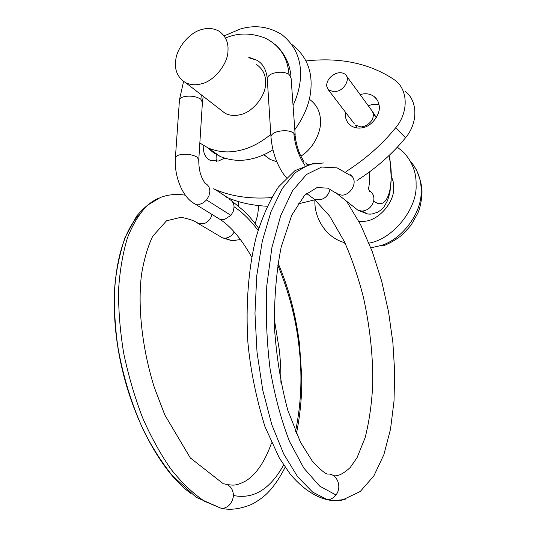 <?xml version="1.0" encoding="UTF-8"?>
<svg xmlns="http://www.w3.org/2000/svg" width="536" height="536" viewBox="0 0 536 536"><rect width="100%" height="100%" fill="white"/><g stroke="black" fill="none" stroke-linecap="round" stroke-linejoin="round"><path stroke-width="0.8" d="M175.714 60.447C174.381 70.256 177.718 77.693 185.731 82.758C190.655 84.99 195.781 85.365 201.101 83.884C213.542 81.613 228.088 64.072 227.974 50.759C228.564 42.384 225.576 35.845 219.01 31.162C213.556 28.234 207.821 27.684 201.797 29.52C190.186 32.046 176.679 47.563 175.714 60.447M219.988 109.337L225.227 113.398C230.004 115.609 234.949 116.044 240.068 114.704C252.034 112.728 265.829 96.212 265.561 83.495C266.03 75.496 263.069 69.204 256.684 64.615M199.834 143.032L208.276 148.036C218.581 152.231 229.18 152.995 240.061 150.335C250.232 148.104 260.476 142.79 270.807 134.389M207.526 147.695L213.422 152.666L220.175 156.458C230.386 160.633 240.865 161.436 251.612 158.857C258.52 157.336 265.635 154.328 272.965 149.832M294.807 129.712C305.232 115.139 310.639 100.734 311.041 86.477C311.818 69.198 305.54 55.295 292.214 44.756M293.065 105.492C297.715 95.348 300.18 85.727 300.468 76.621C301.312 59.094 295.008 45.024 281.554 34.405C268.462 26.465 254.634 24.696 240.074 29.091L224.262 35.832M359.06 221.703L365.606 221.194C379.347 219.673 394.57 201.884 393.692 187.58L393.143 181.597L391.22 175.734M368.976 243.11C392.607 239.331 417.397 209.033 416.09 184.873C416.438 172.619 412.271 161.751 403.601 152.278L397.297 147.152M314.92 199.794C313.888 217.348 325.607 237.716 344.903 242.734M370.858 247.846L380.815 245.548C401.725 239.847 422.053 213.06 421.142 191.131C421.397 179.821 417.752 169.751 410.194 160.921M383.602 245.756L380.815 245.548M309.312 99.24C315.483 103.589 319.114 109.491 320.193 116.955C322.679 128.854 314.753 147.655 300.904 156.164M276.81 161.691L270.258 159.507L263.799 154.743M360.159 94.658L361.512 94.276C365.887 93.15 370.008 93.834 373.86 96.333C376.728 98.564 378.443 101.404 379.012 104.862C381.384 113.036 372.212 126.295 362.832 127.642C358.798 128.62 354.966 128.064 351.335 125.96C347.75 123.414 345.774 120.057 345.405 115.876L345.459 112.205M356.34 127.876L356.011 126.094M368.306 105.793L371.79 104.594L378.932 104.44M224.658 158.16L218.4 161.035L210.293 160.385C206.052 158.113 203.814 154.509 203.58 149.578L203.834 145.745M216.524 161.343L216.062 158.321L216.437 153.812M405.075 91.187C417.899 100.862 418.18 122.858 405.544 137.745C392.278 154.02 376.098 168.264 356.996 180.471M314.994 199.774L297.808 203.982M267.183 206.246C252.664 205.536 239.579 202.729 227.934 197.824L225.442 196.759M305.996 60.943C339.797 57.191 368.862 63.201 393.196 78.973L395.32 80.487C408.305 90.256 408.519 112.614 395.648 127.803C382.074 144.499 365.519 159.105 345.988 171.627M271.611 197.617C250.399 199.157 231.673 196.498 215.432 189.637L213.469 188.806M335.61 73.666C329.854 76.487 326.846 80.561 326.591 85.887L328.528 90.088L334.491 91.837L338.209 90.926C345.539 88.319 350.122 78.075 345.486 74.598C342.765 72.427 339.476 72.119 335.61 73.666M350.075 174.548L352.078 176.411C357.874 182.588 350.578 195.158 341.935 195.178L338.028 194.334L335.047 191.982M196.444 222.52L198.843 223.807L204.524 223.458C208.33 221.757 210.856 218.768 212.109 214.5M345.539 499.09C340.273 500.919 334.9 501.274 329.426 500.142L327.972 499.813C331.134 499.364 333.787 497.756 335.938 494.976C342.511 486.963 336.97 473.261 327.637 474.065M185.376 195.218C176.793 193.751 168.498 194.481 160.492 197.416L147.567 205.174C139.675 213.114 133.002 223.914 127.548 237.582C122.898 252.717 119.91 269.99 118.583 289.406C118.356 309.808 120.057 331.081 123.689 353.217C128.352 375.388 134.603 396.787 142.449 417.41C151.085 437.128 160.713 454.541 171.332 469.657C182.247 483.177 193.322 493.716 204.544 501.274L220.899 508.175L223.546 508.724C231.338 510.091 240.242 508.825 250.272 504.932C253.287 503.706 257.166 501.354 261.916 497.87C270.023 491.847 277.775 481.636 285.165 467.238M198.843 223.814C195.285 221.06 189.355 218.896 181.047 217.301L166.535 220.772L152.673 236.322C147.782 246.52 144.057 259.25 141.511 274.519C137.538 306.773 142.161 348.742 154.341 387.488L164.8 414.951L190.354 457.965L223.365 483.8C229.535 484.343 232.912 488.242 233.508 495.512C253.414 499.485 270.124 489.301 283.631 464.953M295.49 431.54C300.971 405.149 302.317 378.476 299.524 351.516C296.77 322.009 289.5 293.172 277.708 264.998M258.077 230.4C250.198 219.894 242.198 212.035 234.071 206.822C233.924 203.258 232.276 200.705 229.12 199.171L229.16 199.184M335.938 494.976L319.624 486.072L303.838 468.096L289.587 441.63C281.192 420.036 274.68 395.682 270.044 368.587C266.647 340.722 265.575 313.078 266.807 285.648L271.866 247.753L280.71 215.559L292.535 190.729L306.518 174.461L321.68 167.031L337.111 167.882L352.078 176.411M327.623 499.833L312.602 492.082L297.594 476.678L283.712 453.992L271.812 424.706L262.747 390.121L257.025 352.252L254.969 313.299L256.778 275.517L262.298 241.12L270.961 211.76L282.117 188.672L295.142 172.76L309.285 164.324L323.811 162.951M138.308 215.686C117.377 238.875 107.87 293.527 118.992 353.934C129.933 414.341 159.849 470.889 190.669 493.281M342.645 242.017L345.271 243.518M395.648 127.803L405.544 137.745M355.395 125.176L361.204 126.985L364.802 126.168C371.073 122.985 373.894 118.657 373.257 113.19L371.622 110.383M354.169 123.575L328.528 90.088M307.718 164.492L305.674 162.857L307.202 164.653M330.189 189.114C328.702 194.883 325.345 198.454 320.119 199.834L314.384 199.271L311.61 197.201M295.175 134.864L291.082 78.001L288.971 74.31C284.435 71.891 279.095 71.583 272.958 73.398C269.702 74.544 267.799 76.206 267.25 78.37L267.323 79.603M303.939 161.698C304.12 161.718 299.979 154.998 299.349 152.66C298.452 150.964 295.544 141.404 295.256 135.95L293.788 133.008C289.44 130.416 283.779 130.02 276.797 131.823C273.467 132.908 271.511 134.449 270.935 136.452L271.008 137.598M175.352 158.408L175.419 157.484C176.17 155.983 178.14 154.991 181.309 154.522C187.741 153.866 193.047 154.763 197.235 157.209L198.749 160.137C198.829 170.85 200.98 175.413 202.199 178.287L204.893 183.185C208.29 184.887 209.931 187.727 209.817 191.694L208.953 195.854L206.561 199.955L230.949 215.378L233.368 211.104L234.071 206.822M179.406 100.721L179.48 99.696C180.237 98.034 182.173 96.936 185.302 96.4C191.546 95.656 196.732 96.601 200.859 99.254L202.4 102.544L198.809 159.252M369.565 191.466L369.398 190.729C373.043 193.174 374.47 196.565 373.679 200.893C371.817 207.057 367.924 210.46 361.988 211.104L357.948 210.219L355.207 208.069M217.308 217.71L219.854 219.278L224.323 219.546L230.949 215.378M192.558 202.44L195.171 204.069L199.747 204.303L203.251 202.863L206.561 199.955M219.988 236.389L222.413 237.817L225.14 238.212L228.162 237.575L231.512 235.512L234.306 232.021M361.988 211.104L367.763 214.052L370.885 214.125M373.679 200.893C387.628 212.879 395.253 184.799 389.123 155.433M376.225 117.732L373.257 113.19M293.788 133.008C294.921 145.189 298.632 156.003 304.93 165.436M200.859 99.254L201.382 94.899M248.121 57.01L256.463 60.079C262.566 63.168 266.164 69.265 267.25 78.37L270.935 136.452C271.625 145.417 273.588 153.839 276.817 161.711C279.718 168.512 282.914 173.832 286.405 177.677M226.346 37.681C238.399 32.73 251.27 32.83 264.958 37.989C279.584 45.185 287.591 57.292 288.971 74.31M233.508 495.512C232.503 502.815 228.872 507.163 222.614 508.55M235.592 240.671L231.807 240.691L225.14 238.212M185.731 82.758L225.227 113.398M208.276 148.036L220.175 156.458M263.913 154.696L270.258 159.507M416.204 169.497C420.593 179.547 422.495 187.768 421.906 194.166C421.33 202.179 419.936 208.564 417.732 213.308L411.032 225.241L402.777 234.386C396.653 239.384 390.061 243.244 382.992 245.964M373.86 96.333L376.775 99.314M227.934 197.824L215.432 189.637M371.783 110.543L346.631 76.166M306.538 193.409L314.384 199.271L329.72 216.196L344.387 241.636C351.904 258.714 358.256 277.28 363.442 297.333C370.128 327.992 373.21 357.237 372.694 385.083C371.736 403.943 369.224 421.45 365.157 437.59L357.083 457.617L350.229 467.499C343.355 473.851 337.754 476.571 333.425 475.653M251.719 257.066C241.347 238.848 230.728 226.252 219.854 219.278L195.171 204.069C181.965 197.476 173.878 174.843 175.419 157.484L179.48 99.696L183.56 81.472M337.419 194.005L357.948 210.213L367.763 214.052M240.496 239.572L231.807 240.691L222.4 237.81L198.709 223.767M355.388 125.169L357.197 127.997M369.472 171.989C369.867 179.526 369.438 185.436 368.198 189.717M372.701 111.803L376.332 117.558M389.143 155.413L390.416 164.029L391.24 178.414L389.947 192.444L387.595 200.484L384.024 206.816L381.243 209.784L377.833 212.142L372.018 214.018L367.823 214.065M329.426 500.148L334.424 500.517L343.067 499.693L360.252 491.485L373.847 475.941L383.87 454.669L390.523 429.148L394.02 401.002L394.677 371.89L392.881 342.611L388.573 311.986L381.672 281.145L372.272 251.565L360.614 224.711L346.604 201.308M327.871 499.82L328.327 499.9M290.994 76.816C289.989 64.153 284.844 53.473 275.551 44.789M202.467 101.572L203.231 96.333M249.032 57.821L256.463 60.079M274.211 318.699L279.383 350.343C280.469 361.74 280.985 368.768 280.911 382.463M271.558 442.883C264.958 461.543 256.355 474.239 245.749 480.973C234.701 486.621 233.173 484.926 227.485 484.712M231.572 200.766L244.041 211.063C248.014 215.07 251.25 218.239 258.7 228.363M278.023 263.042C290.083 291.343 295.818 316.207 299.517 343.931L301.775 377.478C301.976 396.506 300.187 415.233 296.395 433.637M238.252 205.824L238.453 201.556M255.216 223.673L257.675 214.936L258.761 205.616M327.134 474.105C323.63 472.524 318.605 468.075 312.073 460.752L300.421 442.14L287.812 410.254C280.991 384.902 276.549 357.478 274.486 327.999C274.07 298.619 276.301 271.638 281.186 247.049L291.758 215.157L304.622 195.245L317.084 187.54L327.851 188.17L338.028 194.334M327.623 499.847C314.27 496.557 301.728 487.881 290.01 473.811L279.31 457.958L264.958 426.649C256.128 397.786 250.446 369.827 247.92 342.752C245.508 304.763 248.496 267.779 256.288 236.657C262.211 217.1 269.595 200.531 278.439 186.964L294.974 170.622L314.418 163.058M157.457 198.682C150.71 202.025 143.775 207.814 136.66 216.055L124.921 237.763C119.193 255.632 115.743 272.831 114.57 289.366C114.001 307.443 115.039 326.27 117.692 345.841C122.865 375.796 131.508 404.057 143.621 430.629C152.083 447.245 161.617 462.179 172.21 475.439L196.169 497.281L220.899 508.175"/></g></svg>
